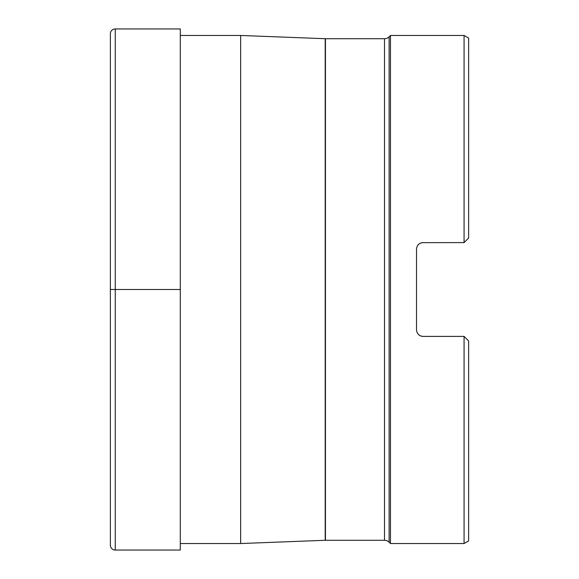 <?xml version="1.0" encoding="UTF-8"?>
<svg xmlns="http://www.w3.org/2000/svg" width="579" height="579" viewBox="0 0 579 579"><rect width="100%" height="100%" fill="white"/><g stroke="black" fill="none" stroke-linecap="round" stroke-linejoin="round"><path stroke-width="0.87" d="M180.293 543.536L240.647 543.536L240.647 35.464L325.203 38.713A6.514 6.514 0 0 0 325.449 38.721L384.507 38.721A6.514 6.514 0 0 0 389.117 36.81L390.463 35.464L464.069 35.464L464.069 242.601L422.214 242.652M180.293 35.464L240.647 35.464M180.293 28.95L180.293 550.05L115.264 550.05L115.264 28.95L180.293 28.95M240.647 543.536L325.203 540.287L325.203 38.713M390.463 35.464L390.463 543.536L389.117 542.19A6.514 6.514 0 0 0 384.507 540.279L325.449 540.279A6.514 6.514 0 0 0 325.203 540.287M390.463 543.536L464.069 543.536L464.069 336.399L423.032 336.399C419.102 336.037 416.931 333.866 416.518 329.885L416.518 249.115C416.931 245.134 419.102 242.963 423.032 242.601L422.243 242.652M420.492 243.115L420.021 243.339L420.492 243.115M419.464 243.665L418.964 244.027M418.523 244.41L418.132 244.823L418.523 244.41M417.814 245.221L417.466 245.735L417.814 245.221M418.957 244.034L419.471 243.665M418.139 334.184L418.53 334.597L418.139 334.184M418.964 334.973L419.457 335.328L418.964 334.973M420.014 335.654L420.477 335.878M421.005 336.073L421.498 336.218L421.005 336.073M422.294 336.356L423.032 336.399L422.294 336.356M420.463 335.871L419.992 335.646M464.069 543.536L468.628 540.909L468.628 340.951L464.069 336.399M464.069 242.601L468.628 238.049L468.628 38.091L464.069 35.464M115.264 550.05A4.885 4.885 0 0 1 110.372 545.23L110.372 33.77A4.885 4.885 0 0 1 115.264 28.95M180.293 289.5L110.372 289.5M384.507 540.279L384.507 38.721M325.449 540.279L325.449 38.721M389.117 542.19L389.117 36.81"/></g></svg>
